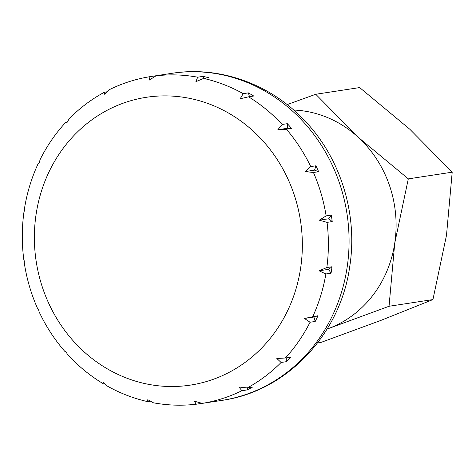 <?xml version="1.0" encoding="UTF-8"?>
<svg xmlns="http://www.w3.org/2000/svg" width="476" height="476" viewBox="0 0 476 476"><rect width="100%" height="100%" fill="white"/><g stroke="black" fill="none" stroke-linecap="round" stroke-linejoin="round"><path stroke-width="0.71" d="M293.704 110.045A112.497 103.322 81.3 0 1 309.245 111.937A112.497 103.322 81.3 0 1 395.687 215.116A112.497 103.322 81.3 0 1 327.095 329.047A112.497 103.322 -98.7 0 0 329.202 328.267A112.497 103.322 -98.7 0 0 394.747 243.171A112.497 103.322 -98.7 0 0 358.101 137.171A112.497 103.322 -98.7 0 0 309.245 111.937A112.497 103.322 -98.7 0 0 293.704 110.045M150.178 401.393L147.709 401.637L147.786 399.679L153.439 402.809C167.641 405.409 181.874 405.879 196.13 404.225L194.47 401.208L202.199 403.386L207.369 402.595A165.434 151.939 81.3 0 1 206.233 402.773A165.434 151.939 81.3 0 1 205.091 402.94M103.941 383.192L102.507 383.275L103.453 382.591L106.916 385.863C119.845 393.152 133.447 398.412 147.709 401.637M150.023 76.66L155.224 75.868A165.434 151.939 81.3 0 1 156.36 75.69A165.434 151.939 81.3 0 1 161.185 75.041L156.009 75.827L149.196 80.141L150.023 76.66C135.862 78.951 122.308 83.282 109.373 89.649L104.726 94.331L104.143 92.356C91.332 99.341 79.718 108.1 69.3 118.619L66.824 122.844L65.724 122.362L67.181 121.999M104.143 92.356L106.683 91.85M197.677 77.189L202.853 76.404A165.434 151.939 81.3 0 1 205.834 76.981A165.434 151.939 81.3 0 1 208.809 77.618L203.633 78.409L195.88 81.67L197.677 77.189A165.434 151.939 81.3 0 0 156.009 75.827M65.724 122.362C55.496 133.447 46.957 145.858 40.103 159.597L39.205 162.887L38.229 163.488C31.648 177.649 27.084 192.554 24.538 208.196L24.568 210.547L23.996 211.79C21.777 227.641 21.712 243.551 23.8 259.521L24.341 261.157L24.27 262.847C26.68 278.775 31.142 294.061 37.663 308.704L38.556 309.763L39.163 311.97C45.94 326.334 54.454 339.43 64.712 351.258L65.819 351.603L67.544 354.43C77.939 365.788 89.595 375.403 102.507 383.281M201.425 403.422A165.434 151.939 81.3 0 1 201.413 403.422L196.13 404.225M241.891 390.719L238.934 387.018L247.276 387.928L252.453 387.137A165.434 151.939 81.3 0 1 247.068 389.933L241.891 390.719A165.434 151.939 81.3 0 1 202.199 403.386M281.108 362.474L276.836 358.505L285.392 357.994L290.568 357.202A165.434 151.939 81.3 0 1 286.284 361.689L281.108 362.474A165.434 151.939 81.3 0 1 247.276 387.928M310.049 322.246L304.456 318.462L317.986 315.725A165.434 151.939 81.3 0 1 315.219 321.461L310.049 322.246A165.434 151.939 81.3 0 1 285.392 357.994M325.876 273.968L319.098 270.802L326.851 267.542L332.022 266.75A165.434 151.939 81.3 0 1 331.052 273.176L325.876 273.968A165.434 151.939 81.3 0 1 312.809 316.51M327.048 222.363L319.319 220.192L326.131 215.878L331.308 215.087A165.434 151.939 81.3 0 1 332.224 221.578L327.048 222.363A165.434 151.939 81.3 0 1 326.851 267.542M313.446 172.49L305.104 171.586L310.733 166.576L315.909 165.791A165.434 151.939 81.3 0 1 318.623 171.705L313.446 172.49A165.434 151.939 81.3 0 1 326.131 215.878M286.403 129.228L277.847 129.746L282.155 124.468L287.331 123.677A165.434 151.939 81.3 0 1 291.574 128.437L286.403 129.228A165.434 151.939 81.3 0 1 310.733 166.576M248.561 96.812L240.207 98.758L243.2 93.665L248.377 92.879A165.434 151.939 81.3 0 1 253.738 96.021L248.561 96.812A165.434 151.939 81.3 0 1 282.155 124.468M204.115 78.338L202.853 76.404M249.483 96.67L248.377 92.879M291.574 128.437L287.314 128.3L287.331 123.677M277.847 129.746L287.314 128.3M305.104 171.586L314.571 170.14L315.909 165.791M318.623 171.705L314.571 170.14M332.224 221.578L328.785 218.746L331.308 215.087M319.319 220.192L328.785 218.746M319.098 270.802L328.559 269.356L332.022 266.75M331.052 273.176L328.559 269.356M315.219 321.461L313.922 317.016L317.986 315.725M304.456 318.462L313.922 317.016M286.284 361.689L286.296 357.857M247.068 389.933L247.698 387.863M317.593 342.91L321.116 342.375L380.955 320.378L432.934 299.577L446.494 235.281L452.2 172.181L409.854 129.276L359.648 87.578L315.755 94.266L358.101 137.171L408.307 178.869L394.747 243.171L389.041 306.27L327.072 329.083M287.135 104.595L315.755 94.266M432.934 299.577L389.041 306.27M452.2 172.181L408.307 178.869M221.756 400.405C286.695 391.498 340.524 334.253 349.753 266.405C357.946 214.379 340.762 158.359 304.86 120.797C270.719 84.109 219.805 65.664 171.89 73.322A165.434 151.939 81.3 0 1 221.358 74.613A165.434 151.939 81.3 0 1 347.093 267.607A165.434 151.939 81.3 0 1 221.756 400.405L206.233 402.773M300.6 268.256A145.579 133.708 81.3 0 1 146.769 383.983A145.579 133.708 81.3 0 1 36.122 214.152A145.579 133.708 81.3 0 1 189.954 98.425A145.579 133.708 81.3 0 1 300.6 268.256M203.633 78.409A165.434 151.939 81.3 0 1 243.2 93.665M171.89 73.322L156.36 75.69"/></g></svg>

